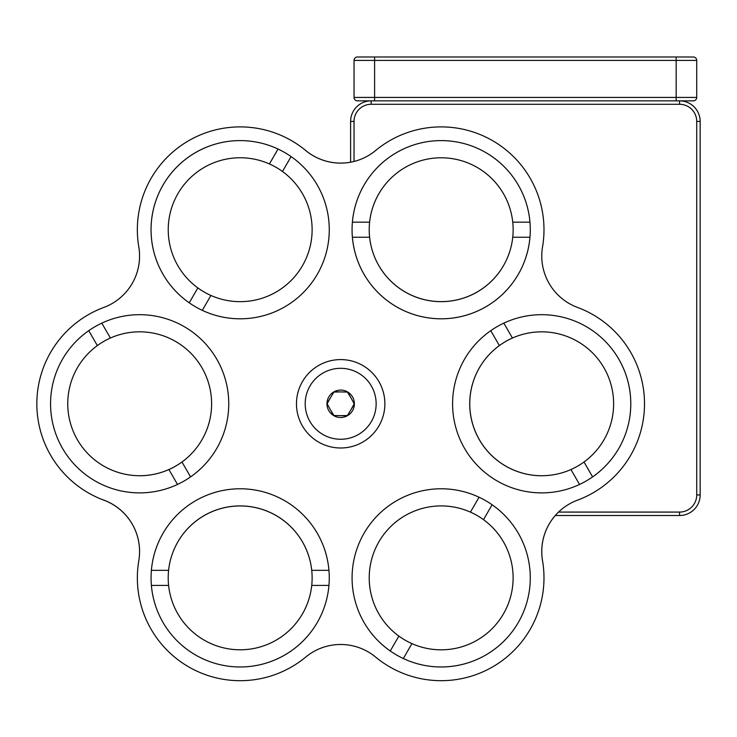 <?xml version="1.0" encoding="UTF-8"?>
<svg xmlns="http://www.w3.org/2000/svg" width="737" height="737" viewBox="0 0 737 737"><rect width="100%" height="100%" fill="white"/><g stroke="black" fill="none" stroke-linecap="round" stroke-linejoin="round"><path stroke-width="1.11" d="M512.749 222.169A71.968 71.968 0 0 0 369.615 222.169L352.406 222.169A89.094 89.094 0 0 1 441.177 140.601A89.094 89.094 0 0 1 529.958 222.169L512.749 222.169A71.968 71.968 0 0 1 512.749 237.24L529.958 237.24A89.094 89.094 0 0 1 441.177 318.799A89.094 89.094 0 0 1 352.406 237.24L369.615 237.24A71.968 71.968 0 0 0 512.749 237.24M369.615 237.24A71.968 71.968 0 0 1 369.615 222.169M693.296 56.989A3.427 3.427 0 0 1 696.723 60.416L374.599 60.416L374.599 97.431L696.723 97.431L696.723 60.416A3.427 3.427 0 0 0 693.296 56.989L357.463 56.989L374.599 56.989L374.599 60.416L354.036 60.416A3.427 3.427 0 0 1 357.463 56.989M693.296 100.858A3.427 3.427 0 0 0 696.723 97.431A3.427 3.427 0 0 1 693.296 100.858L357.463 100.858A3.427 3.427 0 0 1 354.036 97.431L354.036 60.416M473.642 380.384A71.968 71.968 0 0 1 541.686 331.825A71.968 71.968 0 0 0 470.261 395.078L470.252 395.078A71.968 71.968 0 0 0 541.686 475.752A71.968 71.968 0 0 1 473.642 380.384L473.633 380.384M296.467 403.784A44.211 44.211 0 0 0 362.779 442.071A44.211 44.211 0 0 0 362.779 365.506A44.211 44.211 0 0 0 296.467 403.784M304.759 149.731A102.802 102.802 0 0 0 138.796 246.877A54.833 54.833 0 0 1 103.843 307.421A102.802 102.802 0 0 0 102.075 499.483A54.833 54.833 0 0 1 138.777 560.839A102.802 102.802 0 0 0 305.284 657.432A54.833 54.833 0 0 1 375.603 657.054A102.802 102.802 0 0 0 542.727 561.843A54.833 54.833 0 0 1 578.011 499.972A102.802 102.802 0 0 0 577.55 307.44A54.833 54.833 0 0 1 542.644 246.269A102.802 102.802 0 0 0 375.28 150.799A54.833 54.833 0 0 1 304.759 149.731M396.598 500.736A89.094 89.094 0 0 0 396.663 655.055A89.094 89.094 0 0 0 530.281 577.845A89.094 89.094 0 0 0 396.598 500.736M95.073 326.648A89.094 89.094 0 0 0 95.137 480.966A89.094 89.094 0 0 0 228.746 403.756A89.094 89.094 0 0 0 95.073 326.648M195.581 152.559A89.094 89.094 0 0 0 195.646 306.887A89.094 89.094 0 0 0 329.264 229.668A89.094 89.094 0 0 0 195.581 152.559M195.581 500.736A89.094 89.094 0 0 0 195.646 655.055A89.094 89.094 0 0 0 329.264 577.845A89.094 89.094 0 0 0 195.581 500.736M396.598 152.559A89.094 89.094 0 0 0 396.663 306.887A89.094 89.094 0 0 0 530.281 229.668A89.094 89.094 0 0 0 396.598 152.559M497.107 326.648A89.094 89.094 0 0 0 497.171 480.966A89.094 89.094 0 0 0 630.789 403.756A89.094 89.094 0 0 0 497.107 326.648M530.216 629.278A102.802 102.802 0 0 0 542.543 560.71A54.833 54.833 0 0 1 555.293 515.504L679.588 515.504L679.588 512.077A17.135 17.135 0 0 0 696.723 494.942L696.723 121.412A17.135 17.135 0 0 0 679.588 104.276L371.172 104.276A17.135 17.135 0 0 0 354.036 121.412L354.036 161.458M305.358 657.367A102.802 102.802 0 0 0 305.615 657.155A54.833 54.833 0 0 1 307.697 655.497M102.148 499.511A102.802 102.802 0 0 0 103.871 500.165A54.833 54.833 0 0 1 139.496 554.482M50.623 352.387A102.802 102.802 0 0 1 102.765 307.826A54.833 54.833 0 0 0 102.848 307.799M151.131 178.299A102.802 102.802 0 0 1 305.68 150.477A54.833 54.833 0 0 0 350.609 162.186L350.609 121.412A20.562 20.562 0 0 1 371.172 100.858L371.172 104.276M679.588 104.276L679.588 100.858A20.562 20.562 0 0 1 700.15 121.412L700.15 494.942A20.562 20.562 0 0 1 679.588 515.504M347.431 392.075L350.959 397.851L347.431 392.075M333.916 392.075L340.669 391.909L333.916 392.075M327.154 403.784L330.388 397.851L327.154 403.784M333.916 415.502L330.388 409.726L333.916 415.502M347.431 415.502L340.669 415.659L347.431 415.502M354.193 403.784L350.959 409.726L354.193 403.784M334.11 391.752A13.708 13.708 0 0 0 326.97 403.452L333.539 415.493L347.238 415.825A13.708 13.708 0 0 0 347.809 392.084A13.708 13.708 0 0 0 334.11 391.752L326.97 403.452A13.708 13.708 0 0 0 347.238 415.825L354.377 404.116L347.809 392.084L334.11 391.752M305.201 403.784A35.468 35.468 0 0 0 358.403 434.508A35.468 35.468 0 0 0 358.403 373.069A35.468 35.468 0 0 0 305.201 403.784M378.855 613.857A71.968 71.968 0 0 1 427.423 507.24A71.968 71.968 0 0 1 503.5 541.888M177.838 541.888A71.968 71.968 0 0 1 283.423 520.368A71.968 71.968 0 0 1 302.483 613.857M139.652 331.825A71.968 71.968 0 0 1 211.086 412.499A71.968 71.968 0 0 1 139.652 475.752M302.483 193.72A71.968 71.968 0 0 1 253.924 300.337A71.968 71.968 0 0 1 177.838 265.679M386.888 276.937L386.888 276.937A71.968 71.968 0 0 0 397.925 287.209L397.925 287.218A71.968 71.968 0 0 0 503.5 265.679A71.968 71.968 0 0 1 386.888 276.937A71.968 71.968 0 0 1 378.855 193.72A71.968 71.968 0 0 0 386.888 276.937M278.024 149.049L269.42 163.955A71.968 71.968 0 0 0 197.857 287.918L189.243 302.824A89.094 89.094 0 0 1 240.161 140.601M269.42 163.955A71.968 71.968 0 0 1 282.483 171.491L291.078 156.594M240.161 318.799A89.094 89.094 0 0 1 202.306 310.36L210.911 295.454A71.968 71.968 0 0 0 282.483 171.491M210.911 295.454A71.968 71.968 0 0 1 197.857 287.918M97.348 345.579A71.968 71.968 0 0 0 168.911 469.533L177.516 484.439A89.094 89.094 0 0 1 62.498 448.336A89.094 89.094 0 0 1 88.744 330.673L97.348 345.579A71.968 71.968 0 0 1 110.403 338.034L101.798 323.138M190.579 476.903L181.975 461.998A71.968 71.968 0 0 0 110.403 338.034M181.975 461.998A71.968 71.968 0 0 1 168.911 469.533M317.325 622.424A89.094 89.094 0 0 1 151.389 585.408L168.598 585.408A71.968 71.968 0 0 0 311.733 585.408L328.942 585.408M168.598 585.408A71.968 71.968 0 0 1 168.598 570.337L151.389 570.337A89.094 89.094 0 0 1 163.006 533.33M328.942 570.337L311.733 570.337A71.968 71.968 0 0 0 168.598 570.337M311.733 570.337A71.968 71.968 0 0 1 311.733 585.408M530.281 577.872A89.094 89.094 0 0 1 403.323 658.528L411.928 643.622A71.968 71.968 0 0 0 483.49 519.659L492.095 504.762M411.928 643.622A71.968 71.968 0 0 1 398.864 636.086L390.26 650.992A89.094 89.094 0 0 1 352.083 577.872M479.041 497.226L470.436 512.123A71.968 71.968 0 0 0 398.864 636.086M470.436 512.123A71.968 71.968 0 0 1 483.49 519.659M618.85 359.241A89.094 89.094 0 0 1 592.603 476.903L583.999 461.998A71.968 71.968 0 0 0 512.436 338.034L503.832 323.138M583.999 461.998A71.968 71.968 0 0 1 570.945 469.533L579.549 484.449A89.094 89.094 0 0 1 464.531 448.336M490.768 330.673L499.373 345.579A71.968 71.968 0 0 0 570.945 469.533M499.373 345.579A71.968 71.968 0 0 1 512.436 338.034M676.161 100.858L676.161 56.989M357.463 100.858A3.427 3.427 0 0 1 354.036 97.431L374.599 97.431L374.599 100.858M350.609 121.412L354.036 121.412M700.15 121.412L696.723 121.412M700.15 494.942L696.723 494.942M558.535 512.077L679.588 512.077"/></g></svg>
